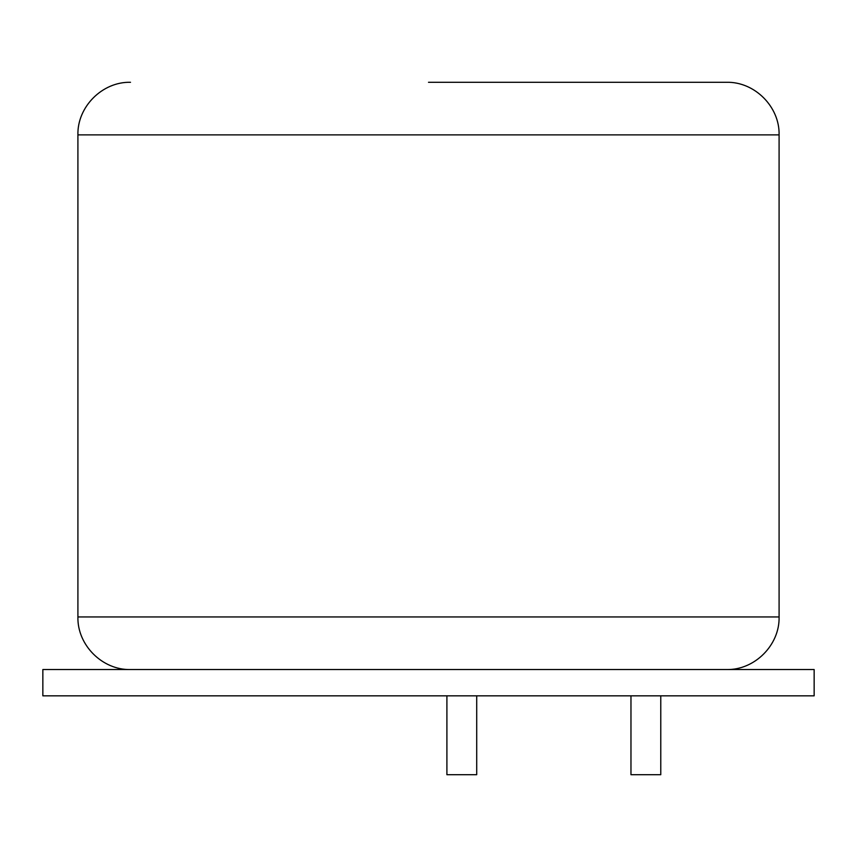 <?xml version="1.0" encoding="UTF-8"?>
<svg xmlns="http://www.w3.org/2000/svg" width="857" height="857" viewBox="0 0 857 857"><rect width="100%" height="100%" fill="white"/><g stroke="black" fill="none" stroke-linecap="round" stroke-linejoin="round"><path stroke-width="1.29" d="M814.15 695.83L42.85 695.83L42.85 669.531L814.15 669.531L814.15 695.83M428.5 82.293L726.5 82.293C754.599 81.565 779.816 106.782 779.088 134.881L77.912 134.881L77.912 616.944L779.088 616.944C779.816 645.042 754.61 670.26 726.5 669.531M660.768 695.83L660.768 774.707L630.966 774.707L630.966 695.83M476.706 695.83L476.706 774.707L446.904 774.707L446.904 695.83M779.088 134.881L779.088 616.944M77.912 134.881C77.184 106.782 102.401 81.565 130.5 82.293M77.912 616.944C77.184 645.042 102.39 670.26 130.5 669.531"/></g></svg>
